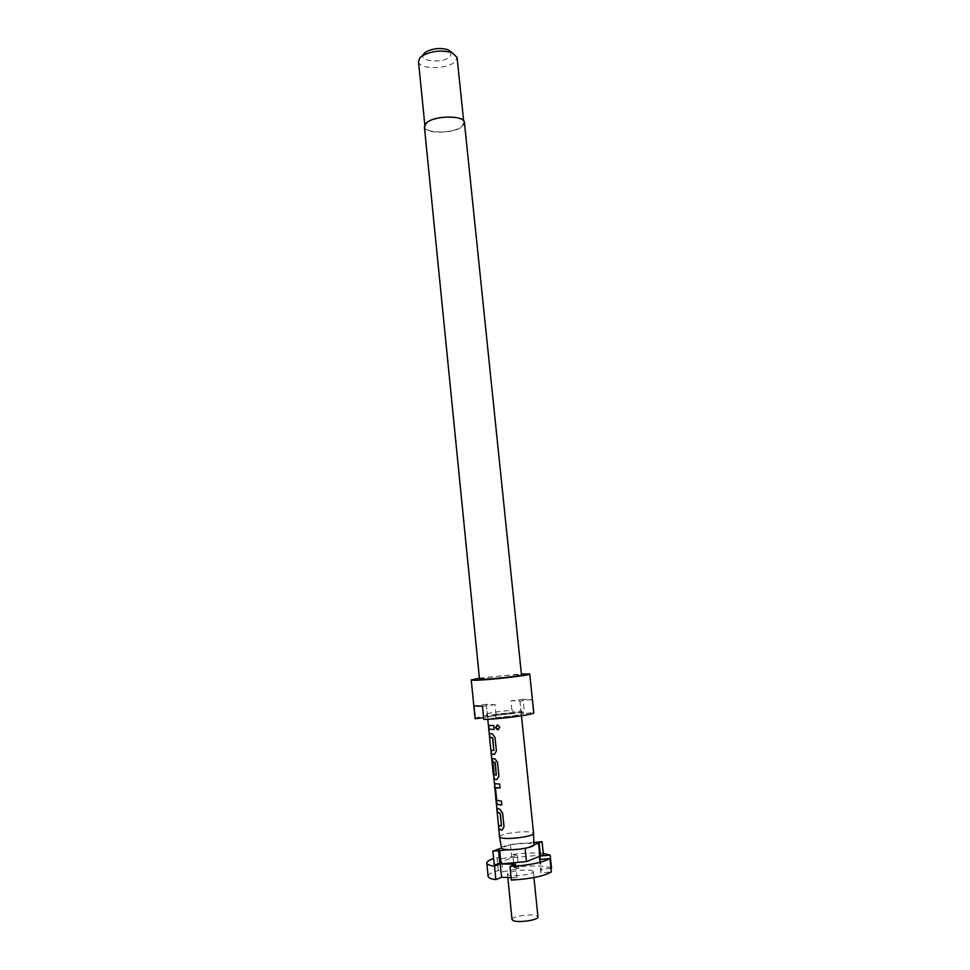 <?xml version="1.0" encoding="UTF-8"?>
<svg xmlns="http://www.w3.org/2000/svg" width="970" height="970" viewBox="0 0 970 970"><rect width="100%" height="100%" fill="white"/><g stroke="black" fill="none" stroke-linecap="round" stroke-linejoin="round"><path stroke-width="0.73" stroke-dasharray="4.85 3.64" d="M498.398 729.707L499.865 727.257L497.125 725.063M424.375 126.658C424.29 134.297 454.736 133.933 462.508 126.282L464.436 122.596M479.519 679.097C478.537 678.176 510.087 674.611 519.047 674.623L521.472 674.841M479.422 678.151L521.375 673.883M522.721 712.683L521.217 710.707L512.039 712.647L495.621 714.284L493.936 717.97L513.288 716.09L523.533 713.823L522.721 712.683L523.533 713.823L533.379 712.392L532.033 699.515L523.085 699.285L524.394 712.004L514.658 713.374L512.354 710.331L512.281 713.714C499.889 714.635 491.717 715.787 487.764 717.157L486.297 704.438L495.064 704.547L496.385 717.63C509.153 716.672 517.41 715.508 521.145 714.126L519.932 701.031L517.992 700.704L510.984 700.934L512.281 713.714M475.094 718.673C474.003 716.842 507.164 712.392 524.394 712.004M521.217 710.707L521.557 714.065L512.39 716.042L496.385 717.63M418.47 61.365C418.47 69.694 447.885 69.682 455.294 61.425L457.088 57.436M426.63 123.251L424.993 126.609C424.896 134.018 454.433 133.654 461.962 126.233L463.83 122.669C464.157 115.236 433.736 115.66 426.63 123.251M424.048 53.423C416.057 61.28 443.411 64.19 450.468 56.345L451.341 52.113M543.273 853.406C534.87 852.557 524.685 852.909 512.718 854.461L514.027 867.398C528.917 865.507 540.448 865.434 548.632 867.18L551.542 868.308M531.766 870.599L533.318 871.618C534.276 874.128 514.403 877.074 508.923 875.231L507.48 874.249C506.643 871.727 526.116 868.829 531.766 870.599M512.027 919.548C511.141 916.577 530.675 913.497 536.386 915.692L537.962 916.917M501.466 848.095L501.466 848.01C501.199 845.804 516.816 842.845 526.771 843.16L531.996 843.67L533.949 844.797L525.122 848.192L508.462 849.744M499.574 836.916L499.55 836.843C498.556 834.03 524.103 830.393 531.511 832.272L533.561 833.46M493.306 774.472L491.802 758.892L492.481 758.419L493.936 778.098M539.502 859.505L540.884 872.867L551.312 871.921M515.652 864.246L517.01 877.741L511.372 880.105M540.884 872.867L541.26 869.241L550.936 868.356M511.117 877.571L517.01 877.741M488.104 876.346C488.14 874.443 491.523 872.515 498.289 870.551L502.921 871.86L518.744 868.683L514.027 867.398M498.289 870.551L496.992 857.528L493.609 858.559M496.992 857.528L501.599 858.741L502.921 871.86M501.599 858.741L517.422 855.649L518.744 868.683M517.422 855.649L512.718 854.461M540.254 859.432L541.26 869.241M543.43 854.837L511.772 857.771L494.203 864.561M533.876 842.493L510.45 844.676L501.454 848.01M511.772 857.771L510.45 844.676M486.467 704.256L474.015 705.942M495.064 704.547L482.49 706.269M495.973 717.679L495.621 714.284M483.812 719.4L493.936 717.97M532.033 699.515L519.811 701.177M523.085 699.285L510.984 700.934M487.764 717.157L487.34 717.218C491.366 715.787 499.805 714.599 512.693 713.653M487.34 717.218L487.013 713.859L485.327 717.497L483.642 717.739M485.327 717.497C485.752 716.357 503.2 713.92 514.658 713.374M487.013 713.859C491.026 712.465 499.477 711.289 512.354 710.331M494.397 729.464L493.839 725.645M494.009 725.609L488.456 725.281M493.936 750.61L490.941 750.125M494.773 754.466L496.385 750.95M496.555 750.913L495.027 737.455M495.197 737.418L492.323 733.853M492.53 733.817L489.268 733.429M496.41 775.272L493.56 774.448L492.481 758.419M492.724 758.394L494.094 774.46M494.336 774.448L494.07 778.473M497.343 779.577L498.907 776.109M499.089 776.061L497.549 762.553M497.719 762.505L494.833 758.879M495.052 758.843L492.469 758.613M494.263 773.223L492.918 762.311M501.987 804.954L501.429 801.099M501.599 801.05L496.834 800.589M496.967 800.262L495.476 787.798M500.29 787.967L499.72 784.124M495.221 783.614L499.889 784.075M501.526 826.185L498.459 825.264M502.533 830.114L504 826.719M504.182 826.67L502.63 813.054M502.799 813.005L499.889 809.259M500.108 809.21L496.773 808.362M424.799 124.778L424.993 126.609M533.318 871.618L533.924 877.571M519.932 701.031L521.46 715.836M486.297 704.438L487.777 719.255M507.48 874.249L507.807 877.474M463.636 120.838L463.83 122.669"/><path stroke-width="1.45" d="M497.125 725.063L495.767 727.488L498.398 729.707M495.621 727.524L497.416 729.779L499.78 727.282L497.901 725.063L495.767 727.488M426.072 123.202L424.375 126.658L479.519 679.097L481.678 679.327C490.177 679.412 522.769 675.726 521.472 674.841L464.436 122.596C464.775 114.933 433.384 115.369 426.072 123.202M521.375 673.883L529.741 674.017C531.633 675.253 485.897 680.419 474.184 680.261L471.25 679.958L479.422 678.151M483.642 717.739L475.094 718.673L471.25 679.958M475.3 718.915L474.015 705.942L482.49 706.269L483.812 719.4C500.969 719.122 535.331 714.49 533.767 712.72L529.741 674.017M463.636 120.838L457.088 57.436L452.226 52.744C441.847 49.822 431.868 50.828 422.289 55.787L420.071 57.594L418.47 61.365L424.799 124.778M550.936 868.356L551.542 868.308L550.172 855.128L543.273 853.406M533.924 877.571L537.962 916.917C538.968 919.887 519.035 923.016 513.506 920.748L512.027 919.548L507.807 877.474M510.002 866.513L511.372 880.105C530.614 878.929 543.928 876.201 551.312 871.921L549.917 858.559C542.533 862.645 529.22 865.301 510.002 866.513L515.652 864.246L501.066 863.918L526.48 861.566L539.878 856.243L538.52 843.088L533.949 844.821C534.664 846.992 518.611 850.108 508.462 849.744L503.248 849.199L501.466 848.095L499.574 836.916M521.46 715.836L533.561 833.4C534.797 836.188 508.535 839.911 501.417 837.922L499.55 836.843L493.936 778.098M493.839 725.645L488.456 725.281L488.832 729.101L494.227 729.488L493.839 725.645M492.323 733.853L489.268 733.429L489.644 737.248L492.59 737.952L493.839 750.392L490.941 750.125L491.317 753.957L494.397 754.514L496.385 750.95L495.027 737.455L492.323 733.853M493.597 774.8L493.997 778.716L496.919 779.625L498.907 776.109L497.549 762.553L495.052 758.916L492.469 758.613L493.221 772.896L494.009 773.26L492.918 762.311L494.894 762.311L496.313 775.066L493.306 774.472L487.777 719.255M496.919 779.625L493.742 778.74M499.72 784.124L494.979 783.651L494.615 786.876L497.016 804.385L501.817 804.991L501.429 801.099L496.725 800.298L495.476 787.798L500.108 788.004L499.72 784.124M499.889 809.259L496.773 808.362L497.161 812.229L500.168 813.394L501.429 825.991L498.459 825.264L498.859 829.144L501.999 830.174L504 826.719L502.63 813.054L499.889 809.259M539.878 856.243L539.502 859.505L549.917 858.559M498.58 850.666L499.914 864.027L494.203 864.561L492.869 851.187L498.895 850.544L501.575 877.292L511.117 877.571M501.575 877.292L495.864 879.632C490.905 878.929 488.322 877.838 488.104 876.346L486.794 863.07C487.001 864.488 489.571 865.519 494.518 866.149L495.864 879.632M493.609 858.559C489.025 860.135 486.758 861.639 486.794 863.07M550.172 855.128L540.472 856.001L539.114 842.857L542.072 841.73L533.876 842.493M538.544 842.906L540.254 859.432M501.066 863.918L499.72 850.557L508.462 849.744M498.895 850.544L499.72 850.557M499.914 864.027L494.518 866.149M540.472 856.001L543.43 854.837L542.072 841.73M501.454 848.01L492.869 851.187M526.48 861.566L525.122 848.301M451.341 52.113L448.116 49.785C440.344 47.591 432.887 48.342 425.721 52.065L424.048 53.423M494.215 729.464L488.832 729.101M488.722 725.402L489.086 729.076M492.42 737.685L489.644 737.248M492.796 737.915L493.839 750.392M491.208 750.283L491.317 753.957M491.572 753.932L494.397 754.514M489.535 733.562L489.899 737.224M492.493 758.613L492.117 761.886M492.372 761.85L493.221 772.896M494.894 762.311L492.978 762.068M495.27 762.529L496.313 775.066M494.991 783.651L494.615 786.876M494.87 786.852L495.973 800.371M496.228 800.347L497.064 804.409M501.817 804.942L497.307 804.372M500.108 787.955L495.524 787.555M499.999 813.115L497.161 812.229M500.374 813.345L501.429 825.991M498.75 825.531L498.859 829.144M499.113 829.12L501.999 830.174M497.052 808.592L497.416 812.205M533.949 844.797L533.561 833.46M425.721 52.065L422.289 55.787M448.116 49.785L452.226 52.744"/></g></svg>

